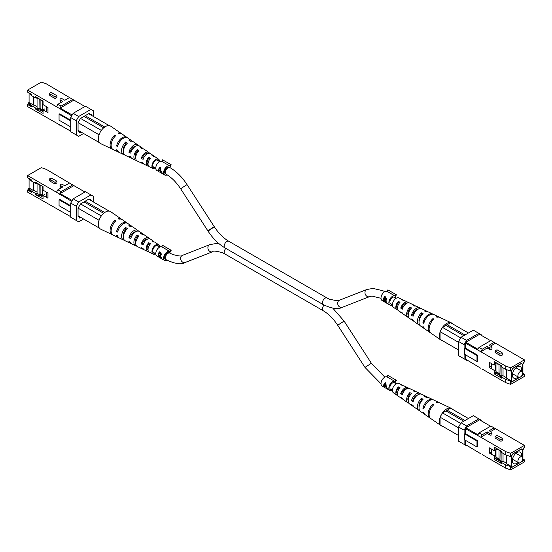 <?xml version="1.0" encoding="UTF-8"?>
<svg xmlns="http://www.w3.org/2000/svg" width="552" height="552" viewBox="0 0 552 552"><rect width="100%" height="100%" fill="white"/><g stroke="black" fill="none" stroke-linecap="round" stroke-linejoin="round"><path stroke-width="0.83" d="M384.578 299.77L384.061 300.067A5.209 3.008 120 0 0 384.64 301.847L386.241 302.22L384.061 300.067M386.2 300.302L385.282 299.702M386.434 298.239L384.992 297.135L384.592 297.362A5.209 3.008 120 0 0 384.075 299.481L385.517 299.929L385.889 299.336L384.592 297.362M386.793 303L384.551 301.723M384.551 297.473L384.551 296.327L385.482 296.866L386.338 299.577L385.572 300.571L386.683 302.475L386.324 302.945L386.683 302.475M386.752 302.303L386.227 302.606L386.531 302.054M385.627 300.633L385.275 300.833M386.434 299.025L385.889 299.336M394.88 297.466L396.419 294.809L387.863 289.869L387.007 291.352A5.209 3.008 120 0 0 383.102 293.064A5.209 3.008 120 0 0 381.004 298.121A5.209 3.008 120 0 0 382.081 300.502L389.94 305.042A5.209 3.008 120 0 0 392.396 304.863M387.007 291.352L394.866 295.886A5.209 3.008 120 0 0 390.961 297.604A5.209 3.008 120 0 0 388.863 302.655A5.209 3.008 120 0 0 389.94 305.042M384.551 301.916A5.209 3.008 -60 0 1 383.612 299.626A5.209 3.008 -60 0 1 384.523 296.314M385.586 297.48L385.192 297.707M394.832 297.556A3.823 2.208 120 0 0 394.452 297.224A3.823 2.208 120 0 0 391.513 298.246A3.823 2.208 120 0 0 389.843 302.089A3.823 2.208 120 0 0 390.637 303.835A3.823 2.208 120 0 0 392.527 303.662M395.722 294.409L394.866 295.886M38.64 194.194L35.459 193.407L31.526 191.137L28.58 188.301L28.58 189.433L27.6 190.005L27.6 192.13L70.718 216.681M28.58 188.301L29.077 188.018L29.077 178.738M28.58 178.262L31.526 181.097L31.526 179.966L27.6 177.696L27.6 175.57L56.476 192.241L57.898 189.778L61.093 191.62L59.671 194.083L56.476 192.241M74.403 185.92L46.264 169.333L41.352 167.629L27.6 175.57M71.698 201.37L59.671 194.083M31.526 181.097L35.459 183.367L35.459 182.236L43.07 186.631L43.07 190.171L47.983 193.007L47.983 198.223L43.07 195.387L43.07 198.934L35.459 194.539L35.459 193.407M31.526 191.137L31.526 192.268L27.6 190.005M70.718 205.765L59.671 199.389L59.057 199.741L59.057 205.696L70.718 212.43M61.389 211.292L59.671 210.643M29.077 188.018L33.493 190.571L33.493 182.236M42.994 196.057L39.171 194.325M42.994 195.629L39.951 193.869M37.053 192.2L33.858 190.357L33.493 190.571M31.526 192.268L28.58 189.433M80.144 217.591L79.288 218.088L79.288 217.095L80.516 217.798L81.006 217.516M57.898 189.778L62.873 186.9L60.416 185.486A1.373 0.793 180 0 1 60.016 184.927L60.016 186.569A1.373 0.793 0 0 0 60.416 187.128L61.451 187.728M55.021 184.016L56.959 182.898L56.959 181.249L55.021 182.367L55.021 184.016L50.108 181.18A1.373 0.793 0 0 1 49.708 180.621L49.708 178.972A1.373 0.793 180 0 1 50.556 178.248A1.373 0.793 180 0 1 52.047 178.413L56.959 181.249M33.858 190.357L33.858 182.443M35.459 183.367L38.895 184.216M73.174 198.817L78.674 201.997L76.217 206.248L76.217 220.427L70.718 217.246L70.718 203.074L73.174 198.817L85.45 191.73L93.405 196.326L93.405 201.997M84.96 192.013L73.906 185.638L60.161 193.573L72.188 200.521M72.974 184.754L61.093 191.62M59.671 194.428L60.161 193.573M60.161 210.588L59.671 210.305M40.613 194.683L40.613 195.815L35.459 194.539M44.912 194.325L43.07 195.387M59.057 199.741L70.718 206.476M42.98 197.181L40.613 195.815M79.288 217.095L78.06 216.384L78.06 208.159L80.516 203.909L101.333 215.929M89.107 198.948L91.563 200.362L89.107 198.948L80.516 203.909M91.563 200.935L91.563 200.362M78.674 201.997L90.949 194.904M76.217 220.427L78.674 221.842L83.587 219.006M60.016 184.927A1.373 0.793 180 0 1 60.865 184.195A1.373 0.793 180 0 1 62.355 184.368L64.812 185.782L69.787 182.912M55.021 182.367L50.108 179.538A1.373 0.793 180 0 1 49.708 178.972M76.217 206.248L70.718 203.074M143.189 234.365A6.983 4.03 120 0 0 142.478 233.613A6.983 4.03 120 0 0 140.429 233.248L142.147 234.372A6.824 3.94 -60 0 1 144.113 234.745L148.792 237.96A6.369 3.678 -60 0 1 149.488 238.733M155.774 253.768L155.774 253.768A5.416 3.126 -60 0 1 153.194 254.099A5.416 3.126 -60 0 1 152.2 249.808A5.416 3.126 -60 0 1 155.774 244.922A5.416 3.126 -60 0 1 158.603 244.729A5.416 3.126 -60 0 1 159.604 247.137L156.651 245.44M114.892 222.035L114.892 220.427A9.046 5.223 120 0 0 110.276 228.466A9.046 5.223 120 0 0 112.173 234.614L100.636 229.128A10.067 5.817 -60 0 1 99.415 228.148A10.067 5.817 -60 0 1 98.932 227.376A10.067 5.817 -60 0 1 98.932 220.696A10.067 5.817 -60 0 1 99.415 219.372A10.067 5.817 -60 0 1 105.439 212.058A10.067 5.817 -60 0 1 110.697 211.706L121.212 218.958A9.046 5.223 120 0 0 118.08 218.585L119.066 219.227A8.956 5.175 -60 0 1 122.151 219.599L126.822 222.822A8.501 4.913 -60 0 1 127.264 223.194M132.218 226.768A8.052 4.651 120 0 0 131.5 226.044L127.76 223.463A8.411 4.858 120 0 0 123.358 223.76A8.411 4.858 120 0 0 117.638 232.068L116.589 231.536A8.501 4.913 -60 0 1 122.378 223.118A8.501 4.913 -60 0 1 126.822 222.822M135.633 231.778A5.416 3.133 -60 0 0 133.922 232.302A5.416 3.133 -60 0 0 130.445 236.863L128.92 237.746A7.438 4.292 -60 0 1 133.922 230.653A7.438 4.292 -60 0 1 137.807 230.391A7.438 4.292 -60 0 1 138.524 231.129M142.478 233.613L139.442 231.523A7.279 4.202 120 0 0 135.64 231.778A7.279 4.202 120 0 0 130.755 238.671L128.92 237.746M154.153 241.976A5.913 3.415 120 0 0 153.463 241.183L150.427 239.092A6.21 3.588 120 0 0 147.177 239.313A6.21 3.588 120 0 0 143.099 244.867L141.257 243.943A6.369 3.678 -60 0 1 145.459 238.188A6.369 3.678 -60 0 1 148.792 237.96M121.654 219.323A9.046 5.223 120 0 0 121.212 218.958M131.5 226.044A8.052 4.651 120 0 0 128.885 225.671L130.603 226.796A7.894 4.554 -60 0 1 133.135 227.169L137.807 230.391M153.463 241.183A5.913 3.415 120 0 0 151.966 240.838L153.684 241.969A5.755 3.326 -60 0 1 155.098 242.314L158.603 244.729M123.234 235.552A5.941 3.429 120 0 0 123.358 235.483A5.941 3.429 120 0 0 123.62 235.325M141.257 243.943L142.437 243.266A4.851 2.801 -60 0 1 145.459 239.43A4.851 2.801 -60 0 1 147.639 239.071M158.714 246.634A4.34 2.505 120 0 0 157.996 245.619A4.34 2.505 120 0 0 155.774 245.799A4.34 2.505 120 0 0 152.925 249.677A4.34 2.505 120 0 0 153.656 253.133A4.34 2.505 120 0 0 154.891 253.244M135.212 242.293A5.334 3.077 120 0 0 135.592 242.1M131.376 243.508A7.438 4.292 -60 0 1 130.375 243.26A7.438 4.292 -60 0 1 128.92 241.486L130.755 242.411A7.279 4.202 120 0 0 132.169 244.115L135.502 245.695A6.983 4.03 120 0 0 136.51 245.937M118.866 237.726A8.501 4.913 -60 0 1 118.328 237.532A8.501 4.913 -60 0 1 116.589 235.276L117.638 235.807A8.411 4.858 120 0 0 119.356 238.022L123.455 239.968A8.052 4.651 120 0 0 124.448 240.237M143.444 249.207A6.369 3.678 -60 0 1 142.423 248.987A6.369 3.678 -60 0 1 141.257 247.689L143.099 248.607A6.21 3.588 120 0 0 144.217 249.835L147.55 251.422A5.913 3.415 120 0 0 148.578 251.622M135.73 243.598A5.175 2.988 120 0 1 137.234 236.677L137.234 235.09A6.983 4.03 120 0 0 135.502 245.695M137.234 235.09L138.952 236.215A6.824 3.94 -60 0 0 137.296 246.551L142.423 248.987M112.173 234.614A9.046 5.223 120 0 0 112.718 234.807M114.892 220.427L115.872 221.069A8.956 5.175 -60 0 0 111.318 229.025A8.956 5.175 -60 0 0 113.201 235.097L118.328 237.532M123.441 236.635A5.748 3.319 120 0 1 125.697 229.508L125.697 227.514A8.052 4.651 120 0 0 121.744 234.621A8.052 4.651 120 0 0 123.455 239.968M125.697 227.514L127.415 228.638A7.894 4.554 -60 0 0 123.572 235.6A7.894 4.554 -60 0 0 125.249 240.824L130.375 243.26M148.06 250.208A4.609 2.663 120 0 1 148.778 243.867L148.778 242.68A5.913 3.415 120 0 0 147.55 251.422M148.778 242.68L150.496 243.811A5.755 3.326 -60 0 0 149.35 252.278L153.194 254.099M116.589 231.536L118.011 230.715M137.234 236.677L138.076 237.201M125.697 229.508L126.27 229.86M148.778 243.867L149.875 244.55M142.437 243.266L143.465 243.811M130.445 236.863L131.203 237.263M78.06 215.818L99.415 228.148M103.693 213.32L83.952 201.922M104.735 212.506L85.18 201.218M109.234 211.133L88.617 199.231M99.415 219.372L98.932 220.213L78.06 208.159M98.932 227.376L98.932 227.866M98.932 220.213L98.932 220.696M46.927 196.705L46.927 192.4M46.554 196.919L46.554 192.186M43.07 189.688L42.628 189.433L42.628 194.649L43.484 195.146M43.07 189.267L42.628 189.433M42.994 194.863L43.07 197.036M43.07 187.846L42.994 189.226M43.07 197.506L42.994 196.988M42.994 187.804L42.221 186.141M42.187 186.121L42.187 195.16M40.123 184.927L40.123 193.773L39.019 194.407L39.192 184.389M37.053 183.761L37.053 193.276L39.019 194.407M38.295 184.071L39.019 184.485M158.769 169.802L160.149 167.843L160.522 170.816L158.769 169.802M160.867 170.623L160.522 170.816M160.149 167.843L160.618 168.457M161.094 171.348L162.626 173.694L161.005 171.106L160.694 167.525L160.045 167.146L158.072 170.947L158.403 171.141M158.072 170.947L158.445 171.286L158.569 170.23L160.798 171.52M169.65 167.435L171.189 164.772L162.633 159.832L161.777 161.315A5.209 3.008 120 0 0 157.872 163.033A5.209 3.008 120 0 0 155.774 168.084A5.209 3.008 120 0 0 156.851 170.471L164.71 175.005A5.209 3.008 120 0 0 167.152 174.839M160.045 167.146L158.286 169.54L157.969 171.01M161.777 161.315L169.636 165.855A5.209 3.008 120 0 0 165.731 167.566A5.209 3.008 120 0 0 163.633 172.617A5.209 3.008 120 0 0 164.71 175.005M159.038 169.961L158.569 170.23M164.613 172.051A3.823 2.208 120 0 0 165.407 173.804L166.138 174.225A3.823 2.208 -60 0 1 165.552 171.168A3.823 2.208 -60 0 1 168.049 167.801A3.823 2.208 -60 0 1 169.961 167.615L169.222 167.187A3.823 2.208 120 0 0 166.283 168.208A3.823 2.208 120 0 0 164.613 172.051M170.492 164.372L169.636 165.855M383.999 385.351L385.386 383.392L385.751 386.365L383.999 385.351M386.096 386.165L385.751 386.365M385.386 383.392L385.848 384.006M386.324 386.897L387.856 389.243L386.241 386.655L385.924 383.074L385.275 382.695L383.302 386.497L383.64 386.69M383.302 386.497L383.681 386.828L383.806 385.779L386.027 387.062M394.88 382.978L396.419 380.321L387.863 375.381L387.007 376.864A5.209 3.008 120 0 0 383.102 378.582A5.209 3.008 120 0 0 381.004 383.633A5.209 3.008 120 0 0 382.081 386.014L389.94 390.554A5.209 3.008 120 0 0 392.396 390.374L390.637 389.353A3.823 2.208 120 0 0 392.527 389.174M385.275 382.695L383.516 385.082L383.198 386.552M387.007 376.864L394.866 381.397A5.209 3.008 120 0 0 390.961 383.116A5.209 3.008 120 0 0 388.863 388.166A5.209 3.008 120 0 0 389.94 390.554M384.275 385.51L383.806 385.779M394.832 383.067A3.823 2.208 120 0 0 394.452 382.736A3.823 2.208 120 0 0 391.513 383.757A3.823 2.208 120 0 0 389.843 387.601A3.823 2.208 120 0 0 390.637 389.353M395.722 379.921L394.866 381.397M38.64 108.682L35.459 107.895L31.526 105.625L28.58 102.789L28.58 103.921L27.6 104.487L27.6 106.619L70.718 131.169M28.58 102.789L29.077 102.506L29.077 93.226M28.58 92.75L31.526 95.586L31.526 94.454L27.6 92.184L27.6 90.059L56.476 106.729L57.898 104.266L61.093 106.108L59.671 108.571L56.476 106.729M74.403 100.409L46.264 83.821L41.352 82.117L27.6 90.059M71.698 115.858L59.671 108.571M31.526 95.586L35.459 97.856L35.459 96.724L43.07 101.113L43.07 104.659L47.983 107.495L47.983 112.711L43.07 109.876L43.07 113.422L35.459 109.027L35.459 107.895M31.526 105.625L31.526 106.757L27.6 104.487M70.718 120.253L59.671 113.878L59.057 114.23L59.057 120.184L70.718 126.919M61.389 125.78L59.671 125.131M29.077 102.506L33.493 105.059L33.493 96.724M42.994 110.545L39.171 108.813M42.994 110.117L39.951 108.358M37.053 106.688L33.858 104.845L33.493 105.059M31.526 106.757L28.58 103.921M80.144 132.08L79.288 132.57L79.288 131.583L80.516 132.287L81.006 132.004M57.898 104.266L62.873 101.389L60.416 99.974A1.373 0.793 180 0 1 60.016 99.415L60.016 101.057A1.373 0.793 0 0 0 60.416 101.616L61.451 102.217M55.021 98.504L56.959 97.387L56.959 95.737L55.021 96.855L55.021 98.504L50.108 95.668A1.373 0.793 0 0 1 49.708 95.11L49.708 93.46A1.373 0.793 180 0 1 50.556 92.729A1.373 0.793 180 0 1 52.047 92.902L56.959 95.737M33.858 104.845L33.858 96.931M35.459 97.856L38.895 98.704M73.174 113.305L78.674 116.486L76.217 120.736L76.217 134.909L70.718 131.735L70.718 117.562L73.174 113.305L85.45 106.219L93.405 110.814L93.405 116.486M84.96 106.501L73.906 100.126L60.161 108.061L72.188 115.009M72.974 99.243L61.093 106.108M59.671 108.91L60.161 108.061M60.161 125.076L59.671 124.793M40.613 109.165L40.613 110.303L35.459 109.027M44.912 108.813L43.07 109.876M59.057 114.23L70.718 120.964M42.98 111.67L40.613 110.303M79.288 131.583L78.06 130.872L78.06 122.647L80.516 118.397L101.333 130.417M89.107 113.436L91.563 114.85L89.107 113.436L80.516 118.397M91.563 115.416L91.563 114.85M78.674 116.486L90.949 109.393M76.217 134.909L78.674 136.33L83.587 133.494M60.016 99.415A1.373 0.793 180 0 1 60.865 98.684A1.373 0.793 180 0 1 62.355 98.856L64.812 100.271L69.787 97.4M55.021 96.855L50.108 94.019A1.373 0.793 180 0 1 49.708 93.46M76.217 120.736L70.718 117.562M143.189 148.854A6.983 4.03 120 0 0 142.478 148.102A6.983 4.03 120 0 0 140.429 147.736L142.147 148.861A6.824 3.94 -60 0 1 144.113 149.226L148.792 152.449A6.369 3.678 -60 0 1 149.488 153.221M152.835 166.545L155.774 168.243A5.416 3.126 -60 0 1 155.774 168.256A5.416 3.126 -60 0 1 153.194 168.588A5.416 3.126 -60 0 1 152.2 164.296A5.416 3.126 -60 0 1 155.774 159.411A5.416 3.126 -60 0 1 158.603 159.218A5.416 3.126 -60 0 1 159.604 161.626L156.651 159.928M114.892 136.523L114.892 134.916A9.046 5.223 120 0 0 110.276 142.954A9.046 5.223 120 0 0 112.173 149.095L100.636 143.617A10.067 5.817 -60 0 1 99.415 142.637A10.067 5.817 -60 0 1 98.932 141.864A10.067 5.817 -60 0 1 98.932 135.185A10.067 5.817 -60 0 1 99.415 133.86A10.067 5.817 -60 0 1 105.439 126.546A10.067 5.817 -60 0 1 110.697 126.194L121.212 133.439A9.046 5.223 120 0 0 118.08 133.073L119.066 133.715A8.956 5.175 -60 0 1 122.151 134.088L126.822 137.31A8.501 4.913 -60 0 1 127.264 137.683M132.218 141.257A8.052 4.651 120 0 0 131.5 140.532L127.76 137.952A8.411 4.858 120 0 0 123.358 138.248A8.411 4.858 120 0 0 117.638 146.549L116.589 146.025A8.501 4.913 -60 0 1 122.378 137.607A8.501 4.913 -60 0 1 126.822 137.31M135.633 146.266A5.416 3.133 -60 0 0 133.922 146.791A5.416 3.133 -60 0 0 130.445 151.351L128.92 152.235A7.438 4.292 -60 0 1 133.922 145.141A7.438 4.292 -60 0 1 137.807 144.879A7.438 4.292 -60 0 1 138.524 145.618M142.478 148.102L139.442 146.011A7.279 4.202 120 0 0 135.64 146.266A7.279 4.202 120 0 0 130.755 153.152L128.92 152.235M154.153 156.457A5.913 3.415 120 0 0 153.463 155.671L150.427 153.58A6.21 3.588 120 0 0 147.177 153.801A6.21 3.588 120 0 0 143.099 159.355L141.257 158.431A6.369 3.678 -60 0 1 145.459 152.676A6.369 3.678 -60 0 1 148.792 152.449M121.654 133.812A9.046 5.223 120 0 0 121.212 133.439M131.5 140.532A8.052 4.651 120 0 0 128.885 140.16L130.603 141.284A7.894 4.554 -60 0 1 133.135 141.657L137.807 144.879M153.463 155.671A5.913 3.415 120 0 0 151.966 155.326L153.684 156.457A5.755 3.326 -60 0 1 155.098 156.802L158.603 159.218M123.234 150.04A5.941 3.429 120 0 0 123.358 149.971A5.941 3.429 120 0 0 123.62 149.813M141.257 158.431L142.437 157.748A4.851 2.801 -60 0 1 145.459 153.918A4.851 2.801 -60 0 1 147.639 153.559M158.714 161.122A4.34 2.505 120 0 0 157.996 160.108A4.34 2.505 120 0 0 155.774 160.287A4.34 2.505 120 0 0 152.925 164.158A4.34 2.505 120 0 0 153.656 167.622A4.34 2.505 120 0 0 154.891 167.732M135.212 156.782A5.334 3.077 120 0 0 135.592 156.589M131.376 157.996A7.438 4.292 -60 0 1 130.375 157.748A7.438 4.292 -60 0 1 128.92 155.975L130.755 156.899A7.279 4.202 120 0 0 132.169 158.603L135.502 160.183A6.983 4.03 120 0 0 136.51 160.425M118.866 152.214A8.501 4.913 -60 0 1 118.328 152.021A8.501 4.913 -60 0 1 116.589 149.764L117.638 150.296A8.411 4.858 120 0 0 119.356 152.511L123.455 154.456A8.052 4.651 120 0 0 124.448 154.726M143.444 163.696A6.369 3.678 -60 0 1 142.423 163.475A6.369 3.678 -60 0 1 141.257 162.178L143.099 163.095A6.21 3.588 120 0 0 144.217 164.323L147.55 165.91A5.913 3.415 120 0 0 148.578 166.111M135.73 158.086A5.175 2.988 120 0 1 137.234 151.165L137.234 149.578A6.983 4.03 120 0 0 135.502 160.183M137.234 149.578L138.952 150.703A6.824 3.94 -60 0 0 137.296 161.039L142.423 163.475M112.173 149.095A9.046 5.223 120 0 0 112.718 149.295M114.892 134.916L115.872 135.557A8.956 5.175 -60 0 0 111.318 143.513A8.956 5.175 -60 0 0 113.201 149.585L118.328 152.021M123.441 151.124A5.748 3.319 120 0 1 125.697 143.996L125.697 142.002A8.052 4.651 120 0 0 121.744 149.109A8.052 4.651 120 0 0 123.455 154.456M125.697 142.002L127.415 143.127A7.894 4.554 -60 0 0 123.572 150.089A7.894 4.554 -60 0 0 125.249 155.312L130.375 157.748M148.06 164.696A4.609 2.663 120 0 1 148.778 158.355L148.778 157.168A5.913 3.415 120 0 0 147.55 165.91M148.778 157.168L150.496 158.3A5.755 3.326 -60 0 0 149.35 166.759L153.194 168.588M116.589 146.025L118.011 145.204M137.234 151.165L138.076 151.69M125.697 143.996L126.27 144.348M148.778 158.355L149.875 159.038M142.437 157.748L143.465 158.3M130.445 151.351L131.203 151.752M78.06 130.306L99.415 142.637M103.693 127.809L83.952 116.41M104.735 126.995L85.18 115.706M109.234 125.621L88.617 113.719M99.415 133.86L98.932 134.702L78.06 122.647M98.932 141.864L98.932 142.354M98.932 134.702L98.932 135.185M46.927 111.194L46.927 106.888M46.554 111.407L46.554 106.674M43.07 104.176L42.628 103.921L42.628 109.137L43.484 109.634M43.07 103.755L42.628 103.921M42.994 109.351L43.07 111.518M43.07 102.334L42.994 103.707M43.07 111.994L42.994 111.476M42.994 102.292L42.221 100.623M42.187 100.602L42.187 109.648M40.123 99.415L40.123 108.261L39.019 108.896L39.192 98.877M37.053 98.249L37.053 107.764L39.019 108.896M38.295 98.56L39.019 98.974M522.923 458.774L523.42 460.382L524.4 459.816L524.4 461.941L510.648 469.883L505.736 468.179L482.213 454.6M500.45 460.816L501.809 462.652L505.736 464.922L510.648 466.619L510.648 469.883M505.736 468.179L505.736 464.922M524.4 459.816L523.42 459.25L522.923 459.533L522.923 449.494L523.42 449.211L523.42 448.079L524.4 447.513L524.4 445.381L490.907 426.047L479.026 432.906L482.213 434.748L480.792 437.218L465.322 428.628L465.322 433.589L464.708 433.941L476.983 441.034L477.597 440.675L465.322 433.589M510.648 453.323L510.648 456.58L505.736 454.882L505.736 451.619L510.648 453.323L524.4 445.381M510.648 466.619L511.138 466.337L511.138 456.297L510.648 456.58M522.558 457.456L522.558 449.625L521.329 448.914L512.739 453.875L511.511 456L511.511 467.627L519.784 462.852M520.867 462.224L522.558 461.244L522.558 459.595M505.736 451.619L480.792 437.218L487.188 433.527L489.645 434.941A1.373 0.793 -0 0 0 491.135 435.114A1.373 0.793 -0 0 0 491.984 434.383L491.984 432.74A1.373 0.793 180 0 1 491.135 433.472A1.373 0.793 180 0 1 489.645 433.299L487.188 431.878L487.188 433.527M477.597 440.675L477.597 446.63L476.983 446.989L476.983 441.034M465.322 440.254L465.322 444.505L480.792 453.778M501.809 462.652L501.809 463.783L494.199 459.388L494.199 455.848L489.286 453.013L489.286 447.796L494.199 450.632L494.199 447.086L501.809 451.481L501.809 452.612L500.34 450.632M505.736 454.882L501.809 452.612M511.138 466.337L506.722 463.783L506.722 455.221M496.041 457.194L499.967 459.464M502.865 461.134L506.722 463.363M495.993 457.587L499.967 460.168M521.247 461.858L522.558 461.244M490.549 431.581L495.523 428.711M495.041 438.06L499.953 440.896A1.373 0.793 -0 0 0 501.444 441.062A1.373 0.793 -0 0 0 502.292 440.337L502.292 438.688A1.373 0.793 180 0 1 501.444 439.42A1.373 0.793 180 0 1 499.953 439.247L495.041 436.411L495.041 438.06M521.329 448.914L522.558 449.625M499.601 459.671L499.601 460.81L501.809 463.783M491.128 451.95L489.286 453.013M481.282 420.831L481.282 420.265L478.825 418.844L466.55 425.937L464.094 430.187L464.094 444.36L466.55 445.781L467.04 445.498M465.322 428.628L465.812 427.779L477.942 434.783M490.611 426.22L479.564 419.837L465.812 427.779M465.812 444.788L465.322 444.505M464.708 433.941L464.708 439.896L476.983 446.989M477.597 435.376L479.026 432.906M496.041 458.753L499.601 460.81M495.434 458.677L494.199 459.388M464.094 430.187L458.595 427.013L458.595 441.186L464.094 444.36M458.595 427.013L461.051 422.756L466.55 425.937M478.825 418.844L473.326 415.67L461.051 422.756M494.102 427.89L489.127 430.76L491.584 432.181A1.373 0.793 180 0 1 491.984 432.74M495.041 436.411L496.979 435.293L501.892 438.129A1.373 0.793 180 0 1 502.292 438.688M482.213 434.748L487.188 431.878M413.476 406.382A7.279 4.202 -60 0 1 412.558 405.989L409.522 403.898A6.983 4.03 -60 0 1 411.571 393.472L409.853 392.624A6.824 3.94 120 0 0 407.887 402.774A6.824 3.94 120 0 0 408.811 403.146M409.853 392.624L409.853 394.149A5.092 2.939 120 0 0 408.232 400.683M403.422 385.889A5.755 3.326 120 0 0 402.649 385.241L398.806 383.412A5.416 3.126 120 0 0 396.226 383.743A5.416 3.126 120 0 0 392.72 388.408A5.416 3.126 120 0 0 393.397 392.782L396.902 395.197A5.755 3.326 120 0 0 397.847 395.542M402.512 398.779A6.21 3.588 -60 0 1 401.573 398.42A6.21 3.588 -60 0 1 400.738 397.357L402.339 398.42A6.369 3.678 120 0 0 403.208 399.551L407.887 402.774M412.558 405.989A7.279 4.202 -60 0 1 411.475 404.485L413.075 405.547A7.438 4.292 120 0 0 414.193 407.121L418.864 410.343A7.894 4.554 120 0 0 419.782 410.743M424.736 414.317A8.411 4.858 -60 0 1 424.24 414.048A8.411 4.858 -60 0 1 422.915 412.054L423.832 412.661A8.501 4.913 120 0 0 425.178 414.69L429.849 417.912A8.956 5.175 120 0 0 430.346 418.188M442.511 426.234L440.537 425.095A10.067 5.817 120 0 0 441.303 425.806A10.067 5.817 120 0 0 442.766 426.379M440.054 417.65A10.067 5.817 120 0 0 440.054 424.329L440.054 417.16L442.511 412.903L445.947 410.923A2.449 1.414 -60 0 1 447.175 410.212L450.611 408.225L468.413 418.506M452.585 409.363A10.067 5.817 120 0 0 451.363 408.383A10.067 5.817 120 0 0 446.561 409.004A10.067 5.817 120 0 0 440.537 416.318M439.282 402.705A8.956 5.175 120 0 0 438.799 402.415L433.672 399.979A8.501 4.913 120 0 0 429.622 400.504A8.501 4.913 120 0 0 423.832 408.922L422.915 408.314A8.411 4.858 -60 0 1 428.642 400.014A8.411 4.858 -60 0 1 432.644 399.489A8.411 4.858 -60 0 1 433.134 399.786M427.552 397.274A7.894 4.554 120 0 0 426.751 396.688L421.624 394.252A7.438 4.292 120 0 0 418.078 394.714A7.438 4.292 120 0 0 413.075 401.801L411.475 400.745A7.279 4.202 -60 0 1 416.36 393.852A7.279 4.202 -60 0 1 419.83 393.397A7.279 4.202 -60 0 1 420.624 394.004M415.49 391.575A6.824 3.94 120 0 0 414.704 390.961L409.577 388.525A6.369 3.678 120 0 0 406.541 388.918A6.369 3.678 120 0 0 402.339 394.68L400.738 393.617A6.21 3.588 -60 0 1 404.823 388.056A6.21 3.588 -60 0 1 407.783 387.676A6.21 3.588 -60 0 1 408.556 388.304M441.303 425.806L430.788 418.561A9.046 5.223 -60 0 1 433.92 404.616L432.934 404.126A8.956 5.175 120 0 0 429.849 417.912M424.24 414.048L420.5 411.468A8.052 4.651 -60 0 1 423.115 399.227L421.397 398.371A7.894 4.554 120 0 0 418.864 410.343M401.573 398.42L398.537 396.329A5.913 3.415 -60 0 1 400.034 387.745L398.316 386.89A5.755 3.326 120 0 0 396.902 395.197M411.475 400.745L412.958 399.889L413.565 400.269M412.958 399.889A5.334 3.077 -60 0 1 416.36 395.439A5.334 3.077 -60 0 1 417.698 394.949M400.738 393.617L401.87 392.962L402.746 393.514M401.87 392.962A4.768 2.753 -60 0 1 404.823 389.243A4.768 2.753 -60 0 1 406.721 388.822M421.873 400.559L421.397 400.303A5.665 3.271 120 0 0 419.085 406.879M410.612 394.556L409.853 394.149M399.344 388.56L398.316 388.015A4.519 2.608 120 0 0 397.461 394.08M422.915 408.314L424.198 407.569M432.934 404.126L432.934 405.575M421.397 398.371L421.397 400.303M414.704 390.961A6.824 3.94 120 0 0 413.048 390.775L414.766 391.63A6.983 4.03 -60 0 1 416.498 391.816L419.83 393.397M438.799 402.415A8.956 5.175 120 0 0 436.128 402.284L437.108 402.774A9.046 5.223 -60 0 1 439.827 402.905L451.363 408.383M426.751 396.688A7.894 4.554 120 0 0 424.585 396.522L426.303 397.385A8.052 4.651 -60 0 1 428.545 397.543L432.644 399.489M402.649 385.241A5.755 3.326 120 0 0 401.504 385.048L403.222 385.903A5.913 3.415 -60 0 1 404.45 386.089L407.783 387.676M458.595 435.514L440.054 424.812L440.054 424.329M398.316 386.89L398.316 388.015M416.788 395.218A5.175 2.988 -60 0 1 416.822 395.611M447.175 410.212L464.977 420.493M445.947 410.923L463.749 421.197M458.595 427.862L440.054 417.16M442.511 412.903L460.678 423.398M512.739 453.875L511.635 456.069L511.635 467.413L519.397 462.928M522.433 461.175L522.433 459.961M522.433 457.235L522.433 449.839L521.088 449.059M521.205 449.128L512.856 453.944M498.877 449.783L495.993 449.342L495.993 458.526L496.779 459.45L494.199 457.96M499.008 449.866L499.008 458.905M501.934 452.681L501.934 461.672L503.038 461.037L503.038 453.323M521.564 456.58A6.596 3.809 120 0 0 520.336 452.205A6.596 3.809 120 0 0 517.031 452.53A6.596 3.809 120 0 0 512.725 458.339A6.596 3.809 120 0 0 513.733 463.632A6.596 3.809 120 0 0 517.031 463.3A6.596 3.809 120 0 0 518.142 462.507M494.985 450.177L495.993 450.756L495.62 450.97L495.62 456.187L495.993 455.973M495.993 449.342L494.199 448.307M500.14 450.515L499.967 460.541L501.934 461.672M500.595 450.977L499.967 450.618M495.62 456.187L494.613 455.607M494.613 450.391L495.62 450.97M491.694 453.916L491.694 449.183M520.322 457.022A3.422 1.973 -60 0 1 522.033 456.856A3.422 1.973 -60 0 1 522.558 459.595A3.422 1.973 -60 0 1 520.322 462.611A3.422 1.973 -60 0 1 518.611 462.776A3.422 1.973 -60 0 1 518.087 460.037A3.422 1.973 -60 0 1 520.322 457.022M159.349 255.245L158.831 255.548A5.209 3.008 120 0 0 159.411 257.322L161.011 257.694L158.831 255.548M160.97 255.776L160.052 255.176M161.198 253.72L159.756 252.609L159.362 252.837A5.209 3.008 120 0 0 158.838 254.955L160.287 255.403L160.66 254.817L159.362 252.837M161.564 258.481L159.321 257.197M159.321 252.954L159.321 251.802M161.522 257.784L160.998 258.088L161.301 257.529M160.777 255.797L160.342 256.052L161.453 257.95L161.094 258.419L161.453 257.95M159.321 257.398A5.209 3.008 -60 0 1 158.383 255.107A5.209 3.008 -60 0 1 159.293 251.788L160.252 252.34L161.108 255.058L160.584 255.969M160.397 256.107L160.045 256.314M161.205 254.5L160.66 254.817M169.65 252.947L171.189 250.284L162.633 245.35L161.777 246.827A5.209 3.008 120 0 0 157.872 248.545A5.209 3.008 120 0 0 155.774 253.596A5.209 3.008 120 0 0 156.851 255.983L164.71 260.516A5.209 3.008 120 0 0 167.194 260.323M161.777 246.827L169.636 251.367A5.209 3.008 120 0 0 165.731 253.078A5.209 3.008 120 0 0 163.633 258.136A5.209 3.008 120 0 0 164.71 260.516M160.356 252.954L159.963 253.182M164.613 257.563A3.823 2.208 120 0 0 165.407 259.316L166.138 259.737A3.823 2.208 120 0 1 165.552 256.68A3.823 2.208 120 0 1 168.049 253.313A3.823 2.208 120 0 1 169.961 253.126L169.222 252.699A3.823 2.208 120 0 0 166.283 253.72A3.823 2.208 120 0 0 164.613 257.563M170.492 249.883L169.636 251.367M522.923 373.262L523.42 374.87L524.4 374.304L524.4 376.429L510.648 384.371L505.736 382.667L482.213 369.088M500.45 375.305L501.809 377.14L505.736 379.403L510.648 381.108L510.648 384.371M505.736 382.667L505.736 379.403M524.4 374.304L523.42 373.738L522.923 374.021L522.923 363.982L523.42 363.699L523.42 362.567L524.4 361.995L524.4 359.869L490.907 340.536L479.026 347.394L482.213 349.237L480.792 351.707L465.322 343.116L465.322 348.077L464.708 348.429L476.983 355.522L477.597 355.164L465.322 348.077M510.648 367.811L510.648 371.068L505.736 369.371L505.736 366.107L510.648 367.811L524.4 359.869M510.648 381.108L511.138 380.825L511.138 370.785L510.648 371.068M522.558 371.944L522.558 364.113L521.329 363.402L512.739 368.363L511.511 370.489L511.511 382.115L519.784 377.34M520.867 376.712L522.558 375.733L522.558 374.083M505.736 366.107L480.792 351.707L487.188 348.015L489.645 349.43A1.373 0.793 -0 0 0 491.135 349.602A1.373 0.793 -0 0 0 491.984 348.871L491.984 347.229A1.373 0.793 180 0 1 491.135 347.96A1.373 0.793 180 0 1 489.645 347.788L487.188 346.366L487.188 348.015M477.597 355.164L477.597 361.118L476.983 361.47L476.983 355.522M465.322 354.743L465.322 358.993L480.792 368.267M501.809 377.14L501.809 378.272L494.199 373.876L494.199 370.337L489.286 367.501L489.286 362.284L494.199 365.113L494.199 361.574L501.809 365.969L501.809 367.101L500.34 365.113M505.736 369.371L501.809 367.101M511.138 380.825L506.722 378.272L506.722 369.709M496.041 371.682L499.967 373.945M502.865 375.622L506.722 377.844M495.993 372.076L499.967 374.656M521.247 376.347L522.558 375.733M490.549 346.07L495.523 343.199M495.041 352.549L499.953 355.384A1.373 0.793 -0 0 0 501.444 355.55A1.373 0.793 -0 0 0 502.292 354.819L502.292 353.176A1.373 0.793 180 0 1 501.444 353.908A1.373 0.793 180 0 1 499.953 353.735L495.041 350.899L495.041 352.549M521.329 363.402L522.558 364.113M499.601 374.159L499.601 375.298L501.809 378.272M491.128 366.438L489.286 367.501M481.282 335.319L481.282 334.753L478.825 333.332L466.55 340.418L464.094 344.676L464.094 358.848L466.55 360.27L467.04 359.987M465.322 343.116L465.812 342.268L477.942 349.271M490.611 340.708L479.564 334.326L465.812 342.268M465.812 359.276L465.322 358.993M464.708 348.429L464.708 354.384L476.983 361.47M477.597 349.864L479.026 347.394M496.041 373.242L499.601 375.298M495.434 373.166L494.199 373.876M464.094 344.676L458.595 341.502L458.595 355.674L464.094 358.848M458.595 341.502L461.051 337.244L466.55 340.418M478.825 333.332L473.326 330.158L461.051 337.244M494.102 342.378L489.127 345.248L491.584 346.67A1.373 0.793 180 0 1 491.984 347.229M495.041 350.899L496.979 349.782L501.892 352.618A1.373 0.793 180 0 1 502.292 353.176M482.213 349.237L487.188 346.366M413.476 320.871A7.279 4.202 -60 0 1 412.558 320.477L409.522 318.387A6.983 4.03 -60 0 1 411.571 307.961L409.853 307.105A6.824 3.94 120 0 0 407.887 317.255A6.824 3.94 120 0 0 408.811 317.635M409.853 307.105L409.853 308.637A5.092 2.939 120 0 0 408.232 315.171M403.422 300.378A5.755 3.326 120 0 0 402.649 299.722L398.806 297.901A5.416 3.126 120 0 0 396.226 298.232A5.416 3.126 120 0 0 392.72 302.889A5.416 3.126 120 0 0 393.397 307.271L396.902 309.686A5.755 3.326 120 0 0 397.847 310.024M402.512 313.267A6.21 3.588 -60 0 1 401.573 312.908A6.21 3.588 -60 0 1 400.738 311.845L402.339 312.908A6.369 3.678 120 0 0 403.208 314.04L407.887 317.255M412.558 320.477A7.279 4.202 -60 0 1 411.475 318.973L413.075 320.036A7.438 4.292 120 0 0 414.193 321.609L418.864 324.831A7.894 4.554 120 0 0 419.782 325.231M424.736 328.806A8.411 4.858 -60 0 1 424.24 328.537A8.411 4.858 -60 0 1 422.915 326.542L423.832 327.15A8.501 4.913 120 0 0 425.178 329.178L429.849 332.401A8.956 5.175 120 0 0 430.346 332.677M442.511 340.722L440.537 339.583A10.067 5.817 120 0 0 441.303 340.294A10.067 5.817 120 0 0 442.766 340.867M440.054 332.132A10.067 5.817 120 0 0 440.054 338.811L440.054 331.648L442.511 327.391L445.947 325.411A2.449 1.414 -60 0 1 447.175 324.7L450.611 322.713L468.413 332.994M452.585 323.851A10.067 5.817 120 0 0 451.363 322.872A10.067 5.817 120 0 0 446.561 323.493A10.067 5.817 120 0 0 440.537 330.807M439.282 317.193A8.956 5.175 120 0 0 438.799 316.903L433.672 314.467A8.501 4.913 120 0 0 429.622 314.992A8.501 4.913 120 0 0 423.832 323.41L422.915 322.803A8.411 4.858 -60 0 1 428.642 314.502A8.411 4.858 -60 0 1 432.644 313.978A8.411 4.858 -60 0 1 433.134 314.274M427.552 311.763A7.894 4.554 120 0 0 426.751 311.176L421.624 308.74A7.438 4.292 120 0 0 418.078 309.203A7.438 4.292 120 0 0 413.075 316.289L411.475 315.226A7.279 4.202 -60 0 1 416.36 308.34A7.279 4.202 -60 0 1 419.83 307.885A7.279 4.202 -60 0 1 420.624 308.492M415.49 306.063A6.824 3.94 120 0 0 414.704 305.449L409.577 303.013A6.369 3.678 120 0 0 406.541 303.407A6.369 3.678 120 0 0 402.339 309.168L400.738 308.106A6.21 3.588 -60 0 1 404.823 302.544A6.21 3.588 -60 0 1 407.783 302.165A6.21 3.588 -60 0 1 408.556 302.793M441.303 340.294L430.788 333.042A9.046 5.223 -60 0 1 433.92 319.104L432.934 318.614A8.956 5.175 120 0 0 429.849 332.401M424.24 328.537L420.5 325.956A8.052 4.651 -60 0 1 423.115 313.715L421.397 312.853A7.894 4.554 120 0 0 418.864 324.831M401.573 312.908L398.537 310.817A5.913 3.415 -60 0 1 400.034 302.234L398.316 301.378A5.755 3.326 120 0 0 396.902 309.686M411.475 315.226L412.958 314.378L413.565 314.757M412.958 314.378A5.334 3.077 -60 0 1 416.36 309.927A5.334 3.077 -60 0 1 417.698 309.437M400.738 308.106L401.87 307.45L402.746 308.002M401.87 307.45A4.768 2.753 -60 0 1 404.823 303.724A4.768 2.753 -60 0 1 406.721 303.31M421.873 315.04L421.397 314.792A5.665 3.271 120 0 0 419.085 321.367M410.612 309.044L409.853 308.637M399.344 303.048L398.316 302.503A4.519 2.608 120 0 0 397.461 308.568M422.915 322.803L424.198 322.057M432.934 318.614L432.934 320.063M421.397 312.853L421.397 314.792M414.704 305.449A6.824 3.94 120 0 0 413.048 305.263L414.766 306.118A6.983 4.03 -60 0 1 416.498 306.305L419.83 307.885M438.799 316.903A8.956 5.175 120 0 0 436.128 316.772L437.108 317.262A9.046 5.223 -60 0 1 439.827 317.386L451.363 322.872M426.751 311.176A7.894 4.554 120 0 0 424.585 311.011L426.303 311.873A8.052 4.651 -60 0 1 428.545 312.032L432.644 313.978M402.649 299.722A5.755 3.326 120 0 0 401.504 299.536L403.222 300.392A5.913 3.415 -60 0 1 404.45 300.578L407.783 302.165M458.595 350.002L440.054 339.301L440.054 338.811M398.316 301.378L398.316 302.503M416.788 309.707A5.175 2.988 -60 0 1 416.822 310.1M447.175 324.7L464.977 334.981M445.947 325.411L463.749 335.685M458.595 342.35L440.054 331.648M442.511 327.391L460.678 337.886M512.739 368.363L511.635 370.558L511.635 381.901L519.397 377.416M522.433 375.664L522.433 374.442M522.433 371.724L522.433 364.32L521.088 363.54M521.205 363.616L512.856 368.432M498.877 364.272L495.993 363.83L495.993 373.014L496.779 373.939L494.199 372.448M499.008 364.354L499.008 373.393M501.934 367.17L501.934 376.16L503.038 375.526L503.038 367.811M521.564 371.068A6.596 3.809 120 0 0 520.336 366.687A6.596 3.809 120 0 0 517.031 367.018A6.596 3.809 120 0 0 512.725 372.828A6.596 3.809 120 0 0 513.733 378.12A6.596 3.809 120 0 0 517.031 377.789A6.596 3.809 120 0 0 518.142 376.995M494.985 364.665L495.993 365.245L495.62 365.458L495.62 370.675L495.993 370.461M495.993 363.83L494.199 362.795M500.14 365.003L499.967 375.029L501.934 376.16M500.595 365.465L499.967 365.1M495.62 370.675L494.613 370.095M494.613 364.879L495.62 365.458M491.694 368.405L491.694 363.671M520.322 371.51A3.422 1.973 -60 0 1 522.033 371.344A3.422 1.973 -60 0 1 522.558 374.083A3.422 1.973 -60 0 1 520.322 377.099A3.422 1.973 -60 0 1 518.611 377.264A3.422 1.973 -60 0 1 518.087 374.525A3.422 1.973 -60 0 1 520.322 371.51M384.903 299.922L384.351 300.24M60.416 185.486L60.416 187.128M50.108 179.538L50.108 181.18M60.416 99.974L60.416 101.616M50.108 94.019L50.108 95.668M342.281 307.326C338.245 309.617 331.883 308.706 323.196 304.6A3.823 2.208 -60 0 1 322.616 301.537A3.823 2.208 -60 0 1 325.107 298.17A3.823 2.208 -60 0 1 327.019 297.983L329.406 299.205L337.093 300.771L339.501 300.212A3.823 3.105 -111.4 0 0 339.156 300.378A3.823 3.105 -111.4 0 0 338.086 305.118A3.823 3.105 -111.4 0 0 342.281 307.326L369.557 296.645A3.823 3.105 -111.4 0 1 365.362 294.437A3.823 3.105 -111.4 0 1 366.431 289.697A3.823 3.105 -111.4 0 1 366.776 289.531L372.959 288.399L382.984 290.773L384.806 291.677M381.446 295.837A3.823 2.208 -60 0 1 382.929 293.264M323.196 304.6L224.981 247.896A3.823 2.208 -60 0 1 224.395 244.833A3.823 2.208 -60 0 1 226.893 241.465A3.823 2.208 -60 0 1 228.804 241.279L327.019 297.983M324.1 305.104A3.823 2.208 120 0 0 323.196 310.721C328.543 313.86 333.373 318.697 337.686 325.231L364.962 367.411L381.004 383.771M332.828 308.188L344.096 321.085L337.686 325.231M225.871 248.407A3.823 2.208 120 0 0 224.981 254.017L323.196 310.721M224.981 247.896C218.468 244.046 212.775 238.381 207.904 230.915L212.844 227.452L214.314 226.768L209.374 230.225M344.096 321.085L371.372 363.257L364.962 367.411M219.172 243.811L215.908 243.542L209.719 244.674A3.823 3.105 68.6 0 0 209.374 244.84A3.823 3.105 68.6 0 0 208.304 249.58A3.823 3.105 68.6 0 0 212.499 251.788C212.906 250.642 216.274 250.981 222.608 252.795L224.981 254.017M207.904 230.915L180.628 188.743L187.038 184.589C182.167 177.123 176.474 171.458 169.961 167.615M382.929 378.776A3.823 2.208 120 0 0 381.446 381.349M209.719 244.674L182.443 255.355A3.823 3.105 68.6 0 0 182.098 255.521A3.823 3.105 68.6 0 0 181.028 260.261A3.823 3.105 68.6 0 0 185.224 262.469C181.187 264.76 174.825 263.849 166.138 259.737M489.645 433.299L489.645 434.941M499.953 439.247L499.953 440.896M494.199 457.491L495.993 458.526M159.673 255.397L159.121 255.714M489.645 347.788L489.645 349.43M499.953 353.735L499.953 355.384M494.199 371.979L495.993 373.014M386.393 299.419L385.517 299.929M369.557 296.645L371.958 296.086L381.004 298.308M390.637 303.835L392.396 304.856M396.791 307.395L397.461 307.781M407.859 313.784L408.335 314.06M394.452 297.224L396.219 298.239M405.306 303.49L405.899 303.828M416.408 309.9L416.801 310.12M339.501 300.212L366.776 289.531M187.038 184.589L214.314 226.768C218.626 233.303 223.457 238.14 228.804 241.279M371.372 363.257L384.847 377.161M212.499 251.788L185.224 262.469M180.628 188.743C176.316 182.201 171.486 177.364 166.138 174.225M396.791 392.907L397.461 393.293M407.859 399.296L408.335 399.572M394.452 382.736L396.219 383.75M405.306 389.001L405.899 389.346M416.408 395.411L416.801 395.632M182.443 255.355C182.036 256.501 178.669 256.162 172.334 254.341L169.961 253.126M146.639 154.146L145.873 153.704M134.453 147.108L133.908 146.797M148.026 163.771L147.17 163.275M135.813 156.72L135.171 156.347M123.648 149.695L123.234 149.454M155.774 253.754L152.835 252.057M148.026 249.283L147.17 248.786M135.813 242.231L135.171 241.859M123.648 235.207L123.234 234.966M146.639 239.658L145.873 239.216M134.453 232.62L133.908 232.309M522.033 456.856L515.92 453.323M518.611 462.776L512.504 459.25M161.163 254.9L160.287 255.403M522.033 371.344L515.92 367.811M518.611 377.264L512.504 373.738"/></g></svg>
